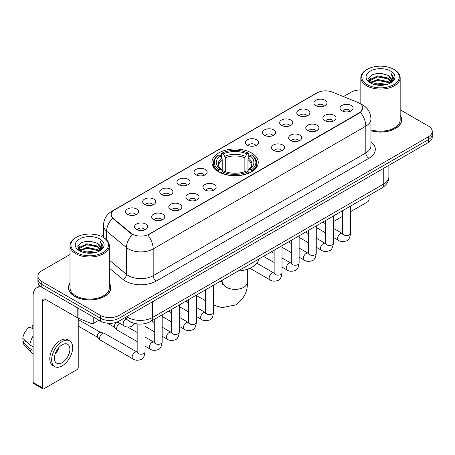 <?xml version="1.0" encoding="UTF-8"?>
<svg xmlns="http://www.w3.org/2000/svg" width="455" height="455" viewBox="0 0 455 455"><rect width="100%" height="100%" fill="white"/><g stroke="black" fill="none" stroke-linecap="round" stroke-linejoin="round"><path stroke-width="0.68" d="M251.467 152.931A23.165 13.377 0 0 0 226.22 150.031A23.165 13.377 0 0 0 211.922 162.384A23.165 13.377 0 0 0 218.707 171.842A23.165 13.377 0 0 0 243.948 174.743A23.165 13.377 0 0 0 258.252 162.384A23.165 13.377 0 0 0 251.467 152.931M298.69 115.49A6.558 3.788 180 0 1 297.394 114.421A6.558 3.788 180 0 1 299.561 109.718A6.558 3.788 180 0 1 307.967 110.138A6.558 3.788 180 0 1 309.263 114.421A6.558 3.788 180 0 1 298.69 115.49M307.165 115.883A3.936 2.269 0 0 0 306.113 114.779A3.936 2.269 0 0 0 302.234 114.205A3.936 2.269 0 0 0 299.492 115.883M281.571 125.375A6.558 3.788 180 0 1 280.269 124.306A6.558 3.788 180 0 1 282.441 119.602A6.558 3.788 180 0 1 290.842 120.023A6.558 3.788 180 0 1 292.144 124.306A6.558 3.788 180 0 1 281.571 125.375M290.045 125.773A3.936 2.269 0 0 0 288.988 124.664A3.936 2.269 0 0 0 285.114 124.09A3.936 2.269 0 0 0 282.367 125.773M264.446 135.266A6.558 3.788 180 0 1 263.149 134.191A6.558 3.788 180 0 1 265.316 129.487A6.558 3.788 180 0 1 273.722 129.908A6.558 3.788 180 0 1 275.019 134.191A6.558 3.788 180 0 1 264.446 135.266M272.92 135.658A3.936 2.269 0 0 0 271.863 134.549A3.936 2.269 0 0 0 267.989 133.975A3.936 2.269 0 0 0 265.248 135.658M247.327 145.151A6.558 3.788 180 0 1 246.024 144.076A6.558 3.788 180 0 1 248.197 139.372A6.558 3.788 180 0 1 256.597 139.799A6.558 3.788 180 0 1 257.9 144.076A6.558 3.788 180 0 1 247.327 145.151M255.801 145.543A3.936 2.269 0 0 0 254.743 144.434A3.936 2.269 0 0 0 250.87 143.86A3.936 2.269 0 0 0 248.123 145.543M195.957 174.805A6.558 3.788 180 0 1 194.655 173.736A6.558 3.788 180 0 1 196.827 169.032A6.558 3.788 180 0 1 205.228 169.453A6.558 3.788 180 0 1 206.53 173.736A6.558 3.788 180 0 1 195.957 174.805M204.431 175.198A3.936 2.269 0 0 0 203.374 174.094A3.936 2.269 0 0 0 199.5 173.514A3.936 2.269 0 0 0 196.753 175.198M178.838 184.69A6.558 3.788 180 0 1 177.535 183.621A6.558 3.788 180 0 1 179.708 178.917A6.558 3.788 180 0 1 188.108 179.338A6.558 3.788 180 0 1 189.411 183.621A6.558 3.788 180 0 1 178.838 184.69M187.306 185.083A3.936 2.269 0 0 0 186.254 183.979A3.936 2.269 0 0 0 182.375 183.405A3.936 2.269 0 0 0 179.634 185.083M161.713 194.575A6.558 3.788 180 0 1 160.41 193.506A6.558 3.788 180 0 1 162.583 188.802A6.558 3.788 180 0 1 170.983 189.223A6.558 3.788 180 0 1 172.286 193.506A6.558 3.788 180 0 1 161.713 194.575M170.187 194.968A3.936 2.269 0 0 0 169.129 193.864A3.936 2.269 0 0 0 165.256 193.29A3.936 2.269 0 0 0 162.509 194.968M144.588 204.46A6.558 3.788 180 0 1 143.291 203.391A6.558 3.788 180 0 1 145.463 198.687A6.558 3.788 180 0 1 153.864 199.108A6.558 3.788 180 0 1 155.161 203.391A6.558 3.788 180 0 1 144.588 204.46M153.062 204.858A3.936 2.269 0 0 0 152.01 203.749A3.936 2.269 0 0 0 148.131 203.175A3.936 2.269 0 0 0 145.39 204.858M127.468 214.35A6.558 3.788 180 0 1 126.166 213.276A6.558 3.788 180 0 1 128.338 208.572A6.558 3.788 180 0 1 136.739 208.993A6.558 3.788 180 0 1 138.041 213.276A6.558 3.788 180 0 1 127.468 214.35M135.943 214.743A3.936 2.269 0 0 0 134.885 213.634A3.936 2.269 0 0 0 131.012 213.059A3.936 2.269 0 0 0 128.264 214.743M315.815 105.606A6.558 3.788 180 0 1 314.513 104.536A6.558 3.788 180 0 1 316.686 99.833A6.558 3.788 180 0 1 325.086 100.254A6.558 3.788 180 0 1 326.389 104.536A6.558 3.788 180 0 1 315.815 105.606M324.29 105.998A3.936 2.269 0 0 0 323.232 104.895A3.936 2.269 0 0 0 319.359 104.32A3.936 2.269 0 0 0 316.612 105.998M324.807 120.683A6.558 3.788 180 0 1 323.511 119.614A6.558 3.788 180 0 1 325.678 114.91A6.558 3.788 180 0 1 334.084 115.331A6.558 3.788 180 0 1 335.38 119.614A6.558 3.788 180 0 1 324.807 120.683M333.282 121.075A3.936 2.269 0 0 0 332.224 119.972A3.936 2.269 0 0 0 328.351 119.398A3.936 2.269 0 0 0 325.609 121.075M307.688 130.568A6.558 3.788 180 0 1 306.386 129.499A6.558 3.788 180 0 1 308.558 124.795A6.558 3.788 180 0 1 316.959 125.216A6.558 3.788 180 0 1 318.261 129.499A6.558 3.788 180 0 1 307.688 130.568M316.162 130.966A3.936 2.269 0 0 0 315.105 129.857A3.936 2.269 0 0 0 311.231 129.283A3.936 2.269 0 0 0 308.484 130.966M290.563 140.458A6.558 3.788 180 0 1 289.261 139.384A6.558 3.788 180 0 1 291.433 134.68A6.558 3.788 180 0 1 299.834 135.101A6.558 3.788 180 0 1 301.136 139.384A6.558 3.788 180 0 1 290.563 140.458M299.037 140.851A3.936 2.269 0 0 0 297.979 139.742A3.936 2.269 0 0 0 294.106 139.167A3.936 2.269 0 0 0 291.365 140.851M273.444 150.343A6.558 3.788 180 0 1 272.141 149.268A6.558 3.788 180 0 1 274.314 144.565A6.558 3.788 180 0 1 282.714 144.991A6.558 3.788 180 0 1 284.017 149.268A6.558 3.788 180 0 1 273.444 150.343M281.912 150.736A3.936 2.269 0 0 0 280.86 149.627A3.936 2.269 0 0 0 276.981 149.052A3.936 2.269 0 0 0 274.24 150.736M204.949 189.883A6.558 3.788 180 0 1 203.652 188.814A6.558 3.788 180 0 1 205.825 184.11A6.558 3.788 180 0 1 214.225 184.531A6.558 3.788 180 0 1 215.522 188.814A6.558 3.788 180 0 1 204.949 189.883M213.423 190.275A3.936 2.269 0 0 0 212.371 189.172A3.936 2.269 0 0 0 208.492 188.597A3.936 2.269 0 0 0 205.751 190.275M187.83 199.768A6.558 3.788 180 0 1 186.527 198.698A6.558 3.788 180 0 1 188.7 193.995A6.558 3.788 180 0 1 197.1 194.416A6.558 3.788 180 0 1 198.403 198.698A6.558 3.788 180 0 1 187.83 199.768M196.304 200.16A3.936 2.269 0 0 0 195.246 199.057A3.936 2.269 0 0 0 191.373 198.482A3.936 2.269 0 0 0 188.626 200.16M170.705 209.653A6.558 3.788 180 0 1 169.408 208.583A6.558 3.788 180 0 1 171.575 203.88A6.558 3.788 180 0 1 179.981 204.301A6.558 3.788 180 0 1 181.278 208.583A6.558 3.788 180 0 1 170.705 209.653M179.179 210.045A3.936 2.269 0 0 0 178.127 208.942A3.936 2.269 0 0 0 174.248 208.367A3.936 2.269 0 0 0 171.507 210.045M153.585 219.543A6.558 3.788 180 0 1 152.283 218.468A6.558 3.788 180 0 1 154.455 213.765A6.558 3.788 180 0 1 162.856 214.186A6.558 3.788 180 0 1 164.158 218.468A6.558 3.788 180 0 1 153.585 219.543M162.06 219.936A3.936 2.269 0 0 0 161.002 218.827A3.936 2.269 0 0 0 157.129 218.252A3.936 2.269 0 0 0 154.381 219.936M136.46 229.428A6.558 3.788 180 0 1 135.158 228.353A6.558 3.788 180 0 1 137.33 223.65A6.558 3.788 180 0 1 145.731 224.076A6.558 3.788 180 0 1 147.033 228.353A6.558 3.788 180 0 1 136.46 229.428M144.935 229.82A3.936 2.269 0 0 0 143.877 228.711A3.936 2.269 0 0 0 140.004 228.137A3.936 2.269 0 0 0 137.262 229.82M341.933 110.798A6.558 3.788 180 0 1 340.63 109.729A6.558 3.788 180 0 1 342.803 105.025A6.558 3.788 180 0 1 351.203 105.446A6.558 3.788 180 0 1 352.506 109.729A6.558 3.788 180 0 1 341.933 110.798M350.407 111.191A3.936 2.269 0 0 0 349.349 110.087A3.936 2.269 0 0 0 345.476 109.513A3.936 2.269 0 0 0 342.729 111.191M357.755 102.381A11.802 6.814 180 0 1 359.331 103.143A11.802 6.814 180 0 1 362.789 107.96A11.802 6.814 180 0 1 359.331 112.777L149.166 234.12A11.802 6.814 180 0 1 131.154 233.21L113.335 218.514A11.802 6.814 180 0 1 111.196 214.606A11.802 6.814 180 0 1 114.654 209.789L317.192 92.854A11.802 6.814 180 0 1 332.309 92.092L357.755 102.381M133.793 323.204A13.115 7.57 180 0 1 128.498 320.724M70.002 283.175A21.197 12.239 0 0 0 68.472 287.742A21.197 12.239 0 0 0 74.677 296.398A21.197 12.239 0 0 0 97.779 299.049A21.197 12.239 0 0 0 110.866 287.742A21.197 12.239 0 0 0 109.337 283.175M68.688 288.845A21.197 12.239 0 0 0 68.614 289.17M362.789 107.96L360.474 112.3L359.331 113.13L147.835 235.07A15.299 8.833 60 0 1 153.181 248.93A17.483 10.095 180 0 1 128.458 248.93A17.483 10.095 180 0 1 126.496 247.583L106.641 231.208A17.483 10.095 180 0 1 103.478 225.418L103.478 237.544M70.002 254.487L41.763 270.788A13.115 7.57 0 0 0 37.924 276.145L37.924 281.855A13.115 7.57 0 0 0 41.763 287.207L100.487 321.111L100.487 318.255A13.115 7.57 0 0 0 119.028 318.255L428.411 139.634A13.115 7.57 0 0 0 432.25 134.282A13.115 7.57 0 0 1 428.411 139.634L119.028 318.255A13.115 7.57 0 0 1 100.487 318.255L41.763 284.352L100.487 318.255L100.487 315.4A13.115 7.57 0 0 0 119.028 315.4L428.411 136.779A13.115 7.57 0 0 0 432.25 131.427A13.115 7.57 0 0 0 428.411 126.075L400.173 109.774M37.924 279A13.115 7.57 0 0 0 41.763 284.352A13.115 7.57 0 0 1 37.924 279M133.804 235.07L131.154 233.728L112.539 218.229A15.299 10.232 129.5 0 0 106.641 231.208L106.641 239.887M370.944 130.756A21.197 12.239 0 0 0 401.702 119.83A21.197 12.239 0 0 0 400.173 115.263M360.832 89.959A13.115 7.57 0 0 0 351.141 92.172L343.462 96.602M103.478 235.155L101.323 236.401M37.924 276.145A13.115 7.57 0 0 0 41.763 281.497L100.487 315.4M110.724 289.17A21.197 12.239 0 0 0 110.65 288.845M401.56 121.257A21.197 12.239 0 0 0 401.486 120.933M100.487 321.111A13.115 7.57 0 0 0 119.028 321.111L428.411 142.489A13.115 7.57 0 0 0 432.25 137.137L432.25 131.427M333.378 220.641A2.184 1.263 120 0 0 333.669 220.937A2.184 1.263 120 0 0 334.761 220.829L342.632 216.284M350.504 211.74L367.521 201.912A2.184 1.263 120 0 0 369.068 199.239L369.068 195.411M367.213 84.675A18.797 10.852 0 0 0 393.791 84.675A18.797 10.852 0 0 0 393.791 69.331L394.411 69.689A19.667 11.358 0 0 1 400.173 77.714A19.667 11.358 0 0 1 388.03 88.207A19.667 11.358 0 0 1 366.593 85.745A19.667 11.358 0 0 1 360.832 77.714A19.667 11.358 0 0 1 366.593 69.689L367.213 69.331A18.797 10.852 0 0 0 367.213 84.675M370.944 129.755A19.667 11.358 0 0 0 400.173 119.83L400.173 77.714M370.944 130.613A20.981 12.114 0 0 0 401.486 119.83A20.981 12.114 0 0 0 400.173 115.615M373.14 84.164L377.673 83.003L386.869 84.476M374.437 84.556L377.673 83.896L385.527 84.812L377.064 84.135L374.528 84.584M370.307 82.702L377.673 79.432L388.229 81.661L389.929 83.066M370.762 83.077L377.673 80.325L388.229 82.554L389.457 83.493M369.705 82.099L369.949 79.727L377.673 75.866L388.229 78.089L391.118 81.371M369.608 81.667L369.949 80.62L377.673 76.758L388.229 78.982L390.913 81.798M389.343 83.584A10.926 6.307 0 0 0 391.431 79.875A10.926 6.307 0 0 0 388.229 75.416L391.425 80.091M390.703 71.117A14.423 8.326 0 0 0 370.336 71.094A14.423 8.326 0 0 0 370.239 82.856A14.423 8.326 0 0 0 370.302 82.89A14.423 8.326 0 0 0 390.765 82.856A14.423 8.326 0 0 0 390.703 71.117M388.229 75.416L380.38 73.073L372.309 74.557L368.573 78.783L371.052 83.288M390.242 83.146L393.723 78.726L393.797 77.93L390.959 73.192L392.745 78.505L389.463 83.532M394.411 69.689L393.791 69.331A18.797 10.852 0 0 0 367.213 69.331M390.959 73.192L393.791 78.112M372.122 74.648L377.064 73.431L385.914 74.222M368.715 80.393L370.325 79.124M373.873 77.617L377.064 76.997L385.601 77.697M373.873 81.183L377.064 80.569L385.601 81.269M368.618 80.04L371.269 78.158M370.029 82.44L371.269 81.729M218.286 171.598L218.912 169.942A20.805 12.012 0 0 1 218.912 154.831L220.339 155.655A18.797 10.852 0 0 0 220.339 169.118L221.756 169.92L222.211 171.603M222.211 170.915L222.211 159.62L220.339 155.655M221.38 157.447L221.38 153.403L222 153.045A20.805 12.012 0 0 1 248.168 153.045L246.741 153.875A18.797 10.852 0 0 0 223.433 153.875L225.299 157.834L225.299 171.649M244.87 171.649L244.87 157.834L246.741 153.875M237.976 271.095A24.041 13.877 0 0 0 258.952 258.986M221.38 172.798A21.681 12.518 0 0 0 248.794 172.798L248.168 171.723A20.805 12.012 0 0 1 222 171.723L221.38 173.167M248.794 173.167L248.794 172.798M218.912 154.831L218.286 155.189A21.681 12.518 0 0 0 213.406 163.1A21.681 12.518 0 0 0 218.286 171.012M248.168 153.045L248.794 153.403L248.794 157.447M222 171.723L223.433 170.898A18.797 10.852 0 0 0 246.741 170.898L248.168 171.723M220.339 169.118L218.912 169.942M223.433 153.875L222 153.045M221.756 158.09A16.812 9.709 0 0 0 221.756 169.92L221.835 169.971C219.446 167.662 218.468 166.092 218.912 165.267A16.17 9.339 0 0 1 222.211 159.62M251.882 171.012A21.681 12.518 0 0 0 256.768 163.1A21.681 12.518 0 0 0 251.882 155.189L251.262 154.831A20.805 12.012 0 0 1 251.262 169.942L251.882 171.598M251.262 169.942L249.829 169.118A18.797 10.852 0 0 0 249.829 155.655L251.262 154.831M249.829 155.655L247.964 159.62L247.964 170.915L248.419 169.92L249.829 169.118M247.964 159.62A16.17 9.339 0 0 1 251.257 165.267C251.7 166.098 250.728 167.667 248.339 169.971L248.419 169.92A16.812 9.709 0 0 0 248.419 158.09M247.964 171.603L247.964 170.915M137.165 341.586L117.498 330.228A3.936 2.269 -60 0 1 117.18 329.972A3.936 2.269 -60 0 1 116.679 328.425A3.936 2.269 -60 0 1 119.46 323.607A3.936 2.269 -60 0 1 119.927 323.386M117.18 329.972L114.723 327.316A2.844 1.638 -60 0 1 114.364 326.195A2.844 1.638 -60 0 1 116.372 322.714A2.844 1.638 -60 0 1 117.521 322.47L118.863 322.771M145.031 323.602L145.031 351.942C144.491 356.515 143.075 359.063 140.788 359.598C137.541 360.605 134.925 360.377 132.951 358.921L100.373 340.113A3.936 2.269 -60 0 1 100.054 339.857A3.936 2.269 -60 0 1 99.56 338.315A3.936 2.269 -60 0 1 102.341 333.492A3.936 2.269 -60 0 1 103.928 333.151A3.936 2.269 -60 0 1 104.309 333.299L137.683 352.42M100.054 339.857L97.597 337.2A2.844 1.638 -60 0 1 97.239 336.08A2.844 1.638 -60 0 1 99.247 332.605A2.844 1.638 -60 0 1 100.396 332.355L103.928 333.151M93.764 317.226L93.764 323.209L98.94 320.218M41.615 287.122A17.483 10.095 -120 0 0 36.73 287.77A17.483 10.095 -120 0 0 33.107 295.773L33.107 382.496L42.383 387.848L42.383 301.125A4.374 2.525 60 0 1 43.288 299.123A4.374 2.525 60 0 1 45.472 299.339L77.788 318L77.788 308.007M42.383 387.848A2.184 1.263 120 0 0 42.833 388.849L33.562 383.497A2.184 1.263 -60 0 1 33.107 382.496M42.833 388.849A2.184 1.263 120 0 0 43.925 388.741L76.685 369.824A2.184 1.263 120 0 0 78.232 367.151L78.232 318.199M93.764 323.209A2.184 1.263 180 0 1 90.966 323.346L78.078 318.142A2.184 1.263 180 0 1 77.788 318M62.159 362.652A10.926 6.307 120 0 0 69.302 353.023A10.926 6.307 120 0 0 67.624 344.264A10.926 6.307 120 0 0 62.159 344.805A10.926 6.307 120 0 0 55.021 354.439A10.926 6.307 120 0 0 56.699 363.192A10.926 6.307 120 0 0 62.159 362.652M55.1 354.183A10.926 6.307 120 0 0 59.025 347.387M33.107 325.814L32.18 325.53L32.18 327.725L33.107 328.26M69.592 340.858L67.738 339.788A14.861 8.582 120 0 0 60.305 340.528A14.861 8.582 120 0 0 50.596 353.62A14.861 8.582 120 0 0 52.877 365.53L54.731 366.599A14.861 8.582 120 0 0 62.159 365.865A14.861 8.582 120 0 0 71.867 352.767A14.861 8.582 120 0 0 69.592 340.858A14.861 8.582 120 0 0 62.159 341.597A14.861 8.582 120 0 0 52.45 354.69A14.861 8.582 120 0 0 54.731 366.599M33.107 336.029A14.423 8.326 120 0 0 29.825 344.918L22.75 338.298A11.364 6.563 120 0 1 29.092 327.316L33.107 328.533M33.107 346.812L29.825 344.918M26.578 341.881L24.65 340.767L22.75 341.864L29.825 348.485L33.107 350.384M29.825 348.485A14.423 8.326 120 0 0 31.605 352.517A14.423 8.326 120 0 0 32.697 353.376L33.107 353.609M33.107 325.274A11.364 6.563 120 0 0 32.18 325.53M22.75 341.864A11.364 6.563 120 0 0 24.092 344.697L31.605 352.517M76.377 252.588A18.797 10.852 0 0 0 102.961 252.588A18.797 10.852 0 0 0 102.961 237.243L103.575 237.601A19.667 11.358 0 0 1 109.337 245.626A19.667 11.358 0 0 1 97.194 256.119A19.667 11.358 0 0 1 75.757 253.657A19.667 11.358 0 0 1 70.002 245.626A19.667 11.358 0 0 1 75.757 237.601L76.377 237.243A18.797 10.852 0 0 0 76.377 252.588M70.002 245.626L70.002 287.742A19.667 11.358 0 0 0 75.757 295.773A19.667 11.358 0 0 0 97.194 298.235A19.667 11.358 0 0 0 109.337 287.742L109.337 245.626M70.002 283.528A20.981 12.114 0 0 0 68.688 287.742A20.981 12.114 0 0 0 74.83 296.307A20.981 12.114 0 0 0 97.7 298.935A20.981 12.114 0 0 0 110.65 287.742A20.981 12.114 0 0 0 109.337 283.528M82.304 252.076L86.842 250.915L96.033 252.388M83.601 252.468L86.842 251.808L94.691 252.724M79.477 250.614L86.842 247.344L97.393 249.573L99.093 250.978M79.926 250.989L86.842 248.237L97.393 250.466L98.621 251.405M78.869 250.011L79.113 247.639L86.842 243.778L97.393 246.001L100.282 249.283M78.772 249.579L79.113 248.532L86.842 244.671L97.393 246.894L100.077 249.71M98.513 251.496A10.926 6.307 0 0 0 100.595 247.787A10.926 6.307 0 0 0 97.393 243.328L100.589 248.003M99.867 239.029A14.423 8.326 0 0 0 79.5 239.006A14.423 8.326 0 0 0 79.409 250.768A14.423 8.326 0 0 0 79.471 250.802A14.423 8.326 0 0 0 99.929 250.768A14.423 8.326 0 0 0 99.867 239.029M97.393 243.328L89.544 240.985L81.473 242.469L77.737 246.695L80.216 251.2M99.406 251.058L102.893 246.638L102.961 245.842L100.123 241.105L101.909 246.417L98.627 251.444M103.575 237.601L102.961 237.243A18.797 10.852 0 0 0 76.377 237.243M100.123 241.105L102.955 246.024M81.286 242.56L86.228 241.343L95.078 242.134M77.879 248.305L79.488 247.037M83.037 245.529L86.228 244.909L94.765 245.609M83.037 249.095L86.228 248.481L94.765 249.181M83.692 252.497L86.228 252.047L94.68 252.724M77.782 247.952L80.433 246.07M79.193 250.352L80.433 249.641M113.335 218.514L113.335 219.031M131.154 233.21L131.154 233.728M149.166 234.12L149.166 234.473M359.331 112.777L359.331 113.13M370.944 141.789A21.857 12.615 180 0 1 368.914 158.283L156.275 281.048A4.374 2.525 60 0 1 153.181 275.696L365.82 152.931A17.483 10.095 0 0 0 370.944 145.793L370.944 119.028A17.483 10.095 180 0 1 365.82 126.166A15.299 8.833 -120 0 0 360.474 112.3M156.275 281.048A21.857 12.615 180 0 1 125.364 281.048A21.857 12.615 180 0 1 122.918 279.364L109.337 268.166M132.456 234.535A15.299 10.232 129.5 0 0 126.496 247.583L126.496 274.348A17.483 10.095 0 0 0 128.458 275.696A17.483 10.095 0 0 0 153.181 275.696L153.181 248.93L365.82 126.166L365.82 152.931A4.374 2.525 60 0 0 368.914 158.283M370.944 119.028C370.649 112.738 367.885 108.023 362.652 104.883L360.445 103.808A15.299 7.166 112 0 0 360.241 103.734M113.352 210.682A15.299 8.833 -120 0 0 111.771 211.279C106.538 214.419 103.774 219.134 103.478 225.418M111.771 211.279L315.906 93.423A15.299 8.833 60 0 1 317.067 92.928M119.028 315.4L119.028 321.111M428.411 136.779L428.411 142.489M41.763 281.497L41.763 287.207M109.337 260.197L126.496 274.348A4.374 2.923 -50.5 0 1 122.918 279.364M126.666 316.703A17.483 10.095 0 0 0 127.838 317.453A17.483 10.095 0 0 0 152.561 317.453L383.747 183.979A17.483 10.095 0 0 0 388.871 176.841C388.997 181.181 386.687 184.895 381.938 187.983L150.753 321.452A8.742 5.045 60 0 0 152.561 317.453L152.561 301.75M383.747 168.276L383.747 183.979A8.742 5.045 60 0 1 381.938 187.983M125.955 317.112A8.742 5.847 129.5 0 0 127.48 319.956L124.824 317.766M247.327 269.263L247.327 282.299A12.239 7.064 180 0 1 243.738 287.298A12.239 7.064 180 0 1 226.431 287.298A12.239 7.064 180 0 1 222.848 282.299L222.518 284.648M219.128 281.975A12.239 7.064 -60 0 1 222.66 282.407L222.848 282.515M213.52 285.387A12.239 7.064 -60 0 1 213.952 284.966M244.87 157.834A16.17 9.339 0 0 0 225.299 157.834M245.33 156.31A16.812 9.709 0 0 0 224.844 156.31M350.504 206.132L350.504 233.318A3.936 2.269 180 0 1 349.167 235.025A3.936 2.269 180 0 1 343.787 234.922A3.936 2.269 180 0 1 342.632 233.318L342.507 234.166L342.86 233.876M350.504 233.318C349.963 237.885 348.547 240.439 346.255 240.974C343.007 241.98 340.397 241.753 338.418 240.291A3.936 2.269 -60 0 1 337.815 237.14A3.936 2.269 -60 0 1 340.385 233.677A3.936 2.269 -60 0 1 340.562 233.58A3.936 2.269 -60 0 1 342.353 233.478L343.15 233.796M333.378 216.017L333.378 243.203A3.936 2.269 180 0 1 332.048 244.909A3.936 2.269 180 0 1 326.662 244.807A3.936 2.269 180 0 1 325.513 243.203L325.388 244.051L325.735 243.761M333.378 243.203C332.838 247.77 331.428 250.324 329.136 250.859C325.888 251.865 323.272 251.638 321.298 250.182A3.936 2.269 -60 0 1 320.695 247.025A3.936 2.269 -60 0 1 323.266 243.561A3.936 2.269 -60 0 1 323.437 243.465A3.936 2.269 -60 0 1 325.228 243.368L326.03 243.681M316.259 225.902L316.259 253.088A3.936 2.269 180 0 1 314.923 254.794A3.936 2.269 180 0 1 309.542 254.698A3.936 2.269 180 0 1 308.388 253.088L308.262 253.941L308.615 253.645M316.259 253.088C315.719 257.655 314.303 260.209 312.011 260.743C308.763 261.75 306.152 261.523 304.173 260.067A3.936 2.269 -60 0 1 303.57 256.916A3.936 2.269 -60 0 1 306.141 253.446A3.936 2.269 -60 0 1 306.317 253.35A3.936 2.269 -60 0 1 308.109 253.253L308.905 253.566M299.134 235.787L299.134 262.973A3.936 2.269 180 0 1 297.803 264.679A3.936 2.269 180 0 1 292.417 264.582A3.936 2.269 180 0 1 291.268 262.973L291.137 263.826L291.49 263.536M299.134 262.973C298.594 267.546 297.178 270.094 294.891 270.628C291.638 271.635 289.027 271.407 287.054 269.952A3.936 2.269 -60 0 1 286.451 266.801A3.936 2.269 -60 0 1 289.016 263.331A3.936 2.269 -60 0 1 289.192 263.24A3.936 2.269 -60 0 1 290.984 263.138L291.786 263.451M282.009 245.672L282.009 272.858A3.936 2.269 180 0 1 280.678 274.564A3.936 2.269 180 0 1 275.298 274.467A3.936 2.269 180 0 1 274.143 272.858L274.018 273.711L274.371 273.421M282.009 272.858C281.474 277.431 280.058 279.979 277.766 280.513C274.519 281.52 271.908 281.292 269.929 279.836A3.936 2.269 -60 0 1 269.326 276.685A3.936 2.269 -60 0 1 271.897 273.216A3.936 2.269 -60 0 1 272.073 273.125A3.936 2.269 -60 0 1 273.864 273.023L274.661 273.336M213.52 285.217L213.52 312.403A3.936 2.269 180 0 1 212.189 314.109A3.936 2.269 180 0 1 206.803 314.007A3.936 2.269 180 0 1 205.654 312.403L205.529 313.25L205.882 312.96M213.52 312.403C212.98 316.97 211.569 319.524 209.277 320.058C206.03 321.065 203.413 320.838 201.44 319.376A3.936 2.269 -60 0 1 200.837 316.225A3.936 2.269 -60 0 1 203.408 312.761A3.936 2.269 -60 0 1 203.578 312.665A3.936 2.269 -60 0 1 205.376 312.562L206.172 312.881M196.401 295.102L196.401 322.288A3.936 2.269 180 0 1 195.064 323.994A3.936 2.269 180 0 1 189.684 323.892A3.936 2.269 180 0 1 188.529 322.288L188.404 323.135L188.757 322.845M196.401 322.288C195.86 326.855 194.444 329.409 192.152 329.943C188.905 330.95 186.294 330.722 184.315 329.266A3.936 2.269 -60 0 1 183.712 326.11A3.936 2.269 -60 0 1 186.283 322.646A3.936 2.269 -60 0 1 186.459 322.549A3.936 2.269 -60 0 1 188.251 322.453L189.047 322.766M179.276 304.986L179.276 332.173A3.936 2.269 180 0 1 177.945 333.879A3.936 2.269 180 0 1 172.559 333.782A3.936 2.269 180 0 1 171.41 332.173L171.285 333.026L171.632 332.73M179.276 332.173C178.735 336.74 177.325 339.293 175.033 339.828C171.785 340.835 169.169 340.607 167.195 339.151A3.936 2.269 -60 0 1 166.593 335.995A3.936 2.269 -60 0 1 169.163 332.531A3.936 2.269 -60 0 1 169.334 332.434A3.936 2.269 -60 0 1 171.125 332.338L171.927 332.65M162.156 314.871L162.156 342.058A3.936 2.269 180 0 1 160.82 343.764A3.936 2.269 180 0 1 155.439 343.667A3.936 2.269 180 0 1 154.285 342.058L154.16 342.911L154.512 342.621M162.156 342.058C161.616 346.63 160.2 349.178 157.908 349.713C154.66 350.72 152.05 350.492 150.07 349.036A3.936 2.269 -60 0 1 149.468 345.885A3.936 2.269 -60 0 1 152.038 342.416A3.936 2.269 -60 0 1 152.215 342.325A3.936 2.269 -60 0 1 154.006 342.223L154.802 342.535M145.031 351.942A3.936 2.269 180 0 1 143.7 353.649A3.936 2.269 180 0 1 138.314 353.552A3.936 2.269 180 0 1 137.165 351.942L137.04 352.796L137.387 352.506M132.951 358.921A3.936 2.269 -60 0 1 132.348 355.77A3.936 2.269 -60 0 1 134.919 352.301A3.936 2.269 -60 0 1 135.089 352.21A3.936 2.269 -60 0 1 136.881 352.107M117.379 321.918L123.953 325.712A3.936 2.269 -60 0 1 123.35 322.561A3.936 2.269 -60 0 1 125.921 319.091A3.936 2.269 -60 0 1 126.098 319A3.936 2.269 -60 0 1 126.24 318.932M42.383 301.125L45.472 299.339M78.078 308.171L78.078 318.142M90.966 323.346L90.966 315.611M315.906 93.423L318.71 92.115M150.753 321.452C143.717 324.989 136.682 324.989 129.647 321.452L127.48 319.956M388.871 176.841L388.871 165.319M333.669 220.937L333.378 220.772M401.486 121.582L401.486 119.83M369.574 81.946L369.574 81.218M360.832 103.973L360.832 77.714M247.327 282.299C247.85 291.285 243.999 298.821 235.775 304.907L222.142 307.62L213.52 305.197M205.654 300.852L196.401 295.511M213.406 167.099L213.406 163.1M256.768 167.099L256.768 163.1M222.66 282.407L220.521 281.173M222.848 279.831L222.848 282.299M338.418 240.291L333.378 237.385M325.513 232.841L316.259 227.5M342.632 210.671L342.632 233.318M342.353 233.478L333.378 228.302M325.513 223.758L322.743 222.159M321.298 250.182L316.259 247.27M308.388 242.725L299.134 237.385M325.513 220.561L325.513 243.203M325.228 243.368L316.259 238.187M308.388 233.642L305.618 232.044M304.173 260.067L299.134 257.155M291.268 252.61L282.009 247.27M308.388 230.446L308.388 253.088M308.109 253.253L299.134 248.072M291.268 243.527L288.498 241.929M287.054 269.952L282.009 267.039M274.143 262.501L263.508 256.358M291.268 240.331L291.268 262.973M290.984 263.138L282.009 257.957M274.143 253.412L271.373 251.814M269.929 279.836L249.875 268.257M274.143 250.216L274.143 272.858M273.864 273.023L256.859 263.206M201.44 319.376L196.401 316.47M188.529 311.925L179.276 306.585M205.654 289.755L205.654 312.403M205.376 312.562L196.401 307.387M188.529 302.842L185.759 301.244M184.315 329.266L179.276 326.354M171.41 321.81L162.156 316.47M188.529 299.646L188.529 322.288M188.251 322.453L179.276 317.272M171.41 312.727L168.64 311.129M167.195 339.151L162.156 336.239M154.285 331.695L145.031 326.354M171.41 309.531L171.41 332.173M171.125 332.338L162.156 327.156M154.285 322.612L151.515 321.014M150.07 349.036L145.031 346.124M107.539 323.221L114.825 327.424M154.285 319.416L154.285 342.058M154.006 342.223L145.031 337.041M137.165 332.497L127.667 327.02M116.946 322.089L117.669 322.504M78.232 326.07L97.7 337.309M137.165 323.909L137.165 351.942M78.232 319.507L100.544 332.389M123.953 325.712C125.893 327.168 128.503 327.39 131.791 326.394L134.873 323.494M36.73 287.77L39.955 285.905M110.65 289.494L110.65 287.742M78.743 249.858L78.743 249.13M68.688 289.494L68.688 287.742"/></g></svg>
